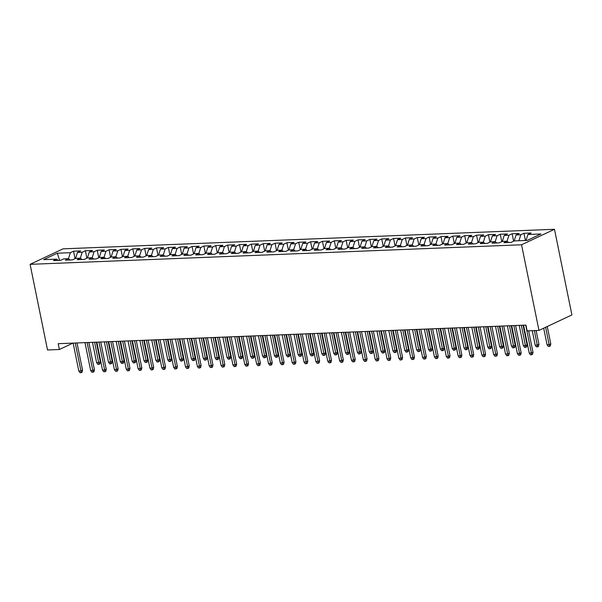 <?xml version="1.0" encoding="UTF-8"?>
<svg xmlns="http://www.w3.org/2000/svg" width="602" height="602" viewBox="0 0 602 602"><rect width="100%" height="100%" fill="white"/><g stroke="black" fill="none" stroke-linecap="round" stroke-linejoin="round"><path stroke-width="0.9" d="M554.48 229.287L63.029 248.844L30.1 264.338L521.55 244.781L554.48 229.287L571.9 314.921L538.971 330.415L521.55 244.781M59.651 260.38L57.325 253.209L43.622 259.658L56.663 259.138L53.503 260.628L60.614 260.342L63.774 258.86L68.515 258.672L65.355 260.154L72.466 259.876L75.626 258.386L80.367 258.198L77.206 259.688L84.325 259.402L87.478 257.912L92.226 257.724L89.066 259.214L96.177 258.928L99.338 257.445L104.078 257.257L100.918 258.74L108.029 258.461L111.189 256.971L115.93 256.783L112.77 258.266L119.881 257.987L123.041 256.497L127.782 256.309L124.622 257.799L131.733 257.513L134.893 256.031L139.634 255.842L136.481 257.325L143.592 257.046L146.753 255.557L151.493 255.368L148.333 256.851L155.444 256.572L158.604 255.082L163.345 254.894L160.185 256.384L167.296 256.098L170.456 254.616L175.197 254.428L172.037 255.91L179.148 255.624L182.308 254.142L187.049 253.954L183.888 255.436L191.007 255.158L194.16 253.668L198.908 253.48L195.748 254.97L202.859 254.684L206.019 253.201L210.76 253.006L207.6 254.495L214.711 254.21L217.871 252.727L222.612 252.539L219.452 254.021L226.563 253.743L229.723 252.253L234.464 252.065L231.303 253.555L238.422 253.269L241.575 251.786L246.316 251.591L243.163 253.081L250.274 252.795L253.434 251.312L258.175 251.124L255.015 252.607L262.126 252.328L265.286 250.838L270.027 250.65L266.867 252.14L273.978 251.854L277.138 250.364L281.879 250.176L278.718 251.666L285.83 251.38L288.99 249.898L293.731 249.71L290.57 251.192L297.689 250.914L300.842 249.424L305.59 249.236L302.43 250.725L309.541 250.44L312.701 248.95L317.442 248.761L314.282 250.251L321.393 249.965L324.553 248.483L329.294 248.295L326.133 249.777L333.245 249.499L336.405 248.009L341.146 247.821L337.985 249.311L345.104 249.025L348.257 247.535L352.998 247.347L349.845 248.837L356.956 248.551L360.116 247.068L364.857 246.88L361.697 248.363L368.808 248.084L371.968 246.594L376.709 246.406L373.549 247.896L380.66 247.61L383.82 246.12L388.561 245.932L385.4 247.422L392.512 247.136L395.672 245.654L400.413 245.465L397.26 246.948L404.371 246.669L407.524 245.18L412.272 244.991L409.112 246.481L416.223 246.195L419.383 244.705L424.124 244.517L420.964 246.007L428.075 245.721L431.235 244.239L435.976 244.051L432.815 245.533L439.927 245.255L443.087 243.765L447.828 243.577L444.667 245.067L451.786 244.781L454.939 243.291L459.68 243.103L456.527 244.593L463.638 244.307L466.798 242.824L471.539 242.636L468.379 244.119L475.49 243.84L478.65 242.35L483.391 242.162L480.23 243.644L487.342 243.366L490.502 241.876L495.243 241.688L492.082 243.178L499.193 242.892L502.354 241.41L507.095 241.221L503.942 242.704L511.053 242.425L514.213 240.935L527.247 240.416L540.957 233.967L527.916 234.487L531.077 232.997L523.966 233.283L520.805 234.772L516.064 234.961L519.217 233.471L512.106 233.757L508.946 235.239L504.205 235.427L507.366 233.945L500.254 234.223L497.094 235.713L492.353 235.901L495.514 234.411L488.403 234.697L485.242 236.187L480.501 236.375L483.662 234.885L476.551 235.171L473.39 236.654L468.649 236.842L471.81 235.359L464.691 235.638L461.538 237.128L456.79 237.316L459.951 235.826L452.839 236.112L449.679 237.602L444.938 237.79L448.099 236.3L440.988 236.586L437.827 238.068L433.086 238.257L436.247 236.774L429.136 237.053L425.975 238.542L421.234 238.731L424.395 237.241L417.284 237.527L414.123 239.017L409.383 239.205L412.536 237.715L405.424 238.001L402.264 239.483L397.523 239.671L400.684 238.189L393.573 238.467L390.412 239.957L385.671 240.145L388.832 238.655L381.721 238.941L378.56 240.431L373.819 240.619L376.98 239.129L369.869 239.415L366.708 240.898L361.968 241.086L365.128 239.604L358.009 239.882L354.856 241.372L350.108 241.56L353.269 240.07L346.158 240.356L342.997 241.846L338.256 242.034L341.417 240.544L334.306 240.83L331.145 242.313L326.404 242.501L329.565 241.018L322.454 241.297L319.293 242.787L314.553 242.975L317.713 241.492L310.602 241.771L307.441 243.261L302.701 243.449L305.854 241.959L298.743 242.245L295.582 243.727L290.841 243.915L294.002 242.433L286.891 242.711L283.73 244.201L278.989 244.389L282.15 242.907L275.039 243.185L271.878 244.675L267.137 244.863L270.298 243.374L263.187 243.659L260.026 245.142L255.286 245.33L258.446 243.848L251.327 244.134L248.174 245.616L243.426 245.804L246.587 244.322L239.476 244.6L236.315 246.09L231.574 246.278L234.735 244.788L227.624 245.074L224.463 246.557L219.722 246.752L222.883 245.262L215.772 245.548L212.611 247.031L207.871 247.219L211.031 245.736L203.912 246.015L200.759 247.505L196.019 247.693L199.172 246.203L192.061 246.489L188.9 247.971L184.159 248.167L187.32 246.677L180.209 246.963L177.048 248.445L172.307 248.634L175.468 247.151L168.357 247.43L165.196 248.919L160.456 249.108L163.616 247.618L156.505 247.904L153.344 249.394L148.604 249.582L151.764 248.092L144.646 248.378L141.493 249.86L136.744 250.048L139.905 248.566L132.794 248.844L129.633 250.334L124.892 250.522L128.053 249.032L120.942 249.318L117.781 250.808L113.041 250.996L116.201 249.506L109.09 249.792L105.929 251.275L101.189 251.463L104.349 249.98L97.231 250.259L94.078 251.749L89.337 251.937L92.49 250.447L85.379 250.733L82.218 252.223L77.477 252.411L80.638 250.921L73.527 251.207L75.047 258.664M57.325 253.209L70.366 252.689L73.527 251.207M538.971 330.415L527.119 330.889L525.937 325.088L58.198 343.697L59.38 349.499L72.962 343.11M77.477 252.411L75.574 258.416M82.218 252.223L80.322 258.198M56.663 259.138L58.153 260.44M89.337 251.937L87.425 257.942M94.078 251.749L92.174 257.731M68.515 258.672L70.013 259.974M101.189 251.463L99.277 257.468M105.929 251.275L104.026 257.257M80.367 258.198L81.864 259.5M113.041 250.996L111.129 257.001M117.781 250.808L115.877 256.783M92.226 257.724L93.716 259.026M124.892 250.522L122.981 256.527M129.633 250.334L127.737 256.309M104.078 257.257L105.568 258.559M136.744 250.048L134.84 256.053M141.493 249.86L139.589 255.842M115.93 256.783L117.428 258.085M148.604 249.582L146.692 255.587M153.344 249.394L151.441 255.368M127.782 256.309L129.28 257.611M160.456 249.108L158.544 255.113M165.196 248.919L163.292 254.894M139.634 255.842L141.131 257.144M172.307 248.634L170.396 254.638M177.048 248.445L175.152 254.428M151.493 255.368L152.983 256.67M184.159 248.167L182.255 254.172M188.9 247.971L187.004 253.954M163.345 254.894L164.835 256.196M196.019 247.693L194.107 253.698M200.759 247.505L198.856 253.48M175.197 254.428L176.695 255.722M207.871 247.219L205.959 253.224M212.611 247.031L210.708 253.013M187.049 253.954L188.546 255.256M219.722 246.752L217.811 252.75M224.463 246.557L222.559 252.539M198.908 253.48L200.398 254.781M231.574 246.278L229.671 252.283M236.315 246.09L234.419 252.065M210.76 253.006L212.25 254.307M243.426 245.804L241.522 251.809M248.174 245.616L246.271 251.598M222.612 252.539L224.11 253.841M255.286 245.33L253.374 251.335M260.026 245.142L258.123 251.124M234.464 252.065L235.961 253.367M267.137 244.863L265.226 250.868M271.878 244.675L269.974 250.65M246.316 251.591L247.813 252.893M278.989 244.389L277.078 250.394M283.73 244.201L281.834 250.184M258.175 251.124L259.665 252.426M290.841 243.915L288.937 249.92M295.582 243.727L293.686 249.71M270.027 250.65L271.517 251.952M302.701 243.449L300.789 249.454M307.441 243.261L305.538 249.236M281.879 250.176L283.376 251.478M314.553 242.975L312.641 248.98M319.293 242.787L317.389 248.769M293.731 249.71L295.228 251.011M326.404 242.501L324.493 248.506M331.145 242.313L329.241 248.295M305.59 249.236L307.08 250.537M338.256 242.034L336.352 248.039M342.997 241.846L341.101 247.821M317.442 248.761L318.932 250.063M350.108 241.56L348.204 247.565M354.856 241.372L352.953 247.354M329.294 248.295L330.791 249.597M361.968 241.086L360.056 247.091M366.708 240.898L364.804 246.88M341.146 247.821L342.643 249.123M373.819 240.619L371.908 246.624M378.56 240.431L376.656 246.406M352.998 247.347L354.495 248.649M385.671 240.145L383.76 246.15M390.412 239.957L388.516 245.94M364.857 246.88L366.347 248.182M397.523 239.671L395.619 245.676M402.264 239.483L400.368 245.465M376.709 246.406L378.199 247.708M409.383 239.205L407.471 245.21M414.123 239.017L412.219 244.991M388.561 245.932L390.058 247.234M421.234 238.731L419.323 244.736M425.975 238.542L424.071 244.525M400.413 245.465L401.91 246.767M433.086 238.257L431.175 244.262M437.827 238.068L435.923 244.051M412.272 244.991L413.762 246.293M444.938 237.79L443.034 243.795M449.679 237.602L447.783 243.577M424.124 244.517L425.614 245.819M456.79 237.316L454.886 243.321M461.538 237.128L459.635 243.11M435.976 244.051L437.473 245.353M468.649 236.842L466.738 242.847M473.39 236.654L471.486 242.636M447.828 243.577L449.325 244.879M480.501 236.375L478.59 242.38M485.242 236.187L483.338 242.162M459.68 243.103L461.177 244.404M492.353 235.901L490.442 241.906M497.094 235.713L495.198 241.688M471.539 242.636L473.029 243.938M504.205 235.427L502.301 241.432M508.946 235.239L507.05 241.221M483.391 242.162L484.881 243.464M516.064 234.961L514.153 240.966M520.805 234.772L518.901 240.747M495.243 241.688L496.74 242.99M527.916 234.487L526.013 240.469M507.095 241.221L508.592 242.523M30.1 264.338L47.52 349.973L59.38 349.499M70.366 252.689L68.47 258.672M523.966 233.283L525.426 240.491M512.106 233.757L513.626 241.206M500.254 234.223L501.775 241.68M488.403 234.697L489.915 242.154M476.551 235.171L478.063 242.621M464.691 235.638L466.211 243.095M452.839 236.112L454.359 243.569M440.988 236.586L442.508 244.043M429.136 237.053L430.648 244.51M417.284 237.527L418.796 244.984M405.424 238.001L406.944 245.458M393.573 238.467L395.093 245.925M381.721 238.941L383.233 246.399M369.869 239.415L371.381 246.873M358.009 239.882L359.529 247.339M346.158 240.356L347.678 247.813M334.306 240.83L335.826 248.287M322.454 241.297L323.966 248.754M310.602 241.771L312.114 249.228M298.743 242.245L300.263 249.702M286.891 242.711L288.411 250.169M275.039 243.185L276.551 250.643M263.187 243.659L264.699 251.117M251.327 244.134L252.848 251.583M239.476 244.6L240.996 252.057M227.624 245.074L229.144 252.531M215.772 245.548L217.284 252.998M203.912 246.015L205.432 253.472M192.061 246.489L193.581 253.946M180.209 246.963L181.729 254.413M168.357 247.43L169.869 254.887M156.505 247.904L158.017 255.361M144.646 248.378L146.166 255.827M132.794 248.844L134.314 256.301M120.942 249.318L122.462 256.776M109.09 249.792L110.602 257.242M97.231 250.259L98.751 257.716M85.379 250.733L86.899 258.19M525.704 325.095L531.378 353.005L532.981 352.253L532.537 354.322L531.649 354.744L531.378 353.005L529.248 353.088L523.567 325.178M532.981 352.253L528.624 330.829M531.649 354.744L530.46 354.789L529.248 353.088M550.785 343.877L550.333 345.947L549.445 346.368L548.256 346.413L547.045 344.713L549.182 344.63L550.785 343.877L547.248 326.525M549.445 346.368L545.653 327.277M547.045 344.713L543.689 328.203M513.852 325.569L519.526 353.472L521.129 352.719L520.685 354.796L519.789 355.21L519.526 353.472L517.396 353.562L511.715 325.652M521.129 352.719L515.59 325.494M519.789 355.21L518.608 355.263L517.396 353.562M501.993 326.036L507.674 353.946L509.277 353.193L508.825 355.263L507.937 355.684L507.674 353.946L505.537 354.029L499.863 326.126M509.277 353.193L503.739 325.968M507.937 355.684L506.756 355.729L505.537 354.029M538.925 344.344L538.481 346.421L537.594 346.835L536.405 346.887L535.193 345.187L537.323 345.096L538.925 344.344L536.119 330.536M537.594 346.835L534.373 330.603M535.193 345.187L532.243 330.686M527.074 344.818L526.63 346.887L525.742 347.309L524.553 347.354L523.341 345.653L525.471 345.571L527.074 344.818L523.085 325.2M525.742 347.309L521.34 325.268M523.341 345.653L519.21 325.351M490.141 326.51L495.822 354.42L497.425 353.667L496.974 355.737L496.086 356.158L495.822 354.42L493.685 354.503L488.011 326.593M497.425 353.667L491.879 326.442M496.086 356.158L494.897 356.203L493.685 354.503M478.289 326.984L483.963 354.887L485.566 354.134L485.122 356.211L484.234 356.625L483.963 354.887L481.833 354.977L476.152 327.067M485.566 354.134L480.027 326.909M484.234 356.625L483.045 356.677L481.833 354.977M515.222 345.292L514.778 347.362L513.882 347.783L512.701 347.828L511.482 346.127L513.619 346.045L515.222 345.292L511.226 325.667M513.882 347.783L509.488 325.742M511.482 346.127L507.358 325.825M503.37 345.759L502.918 347.836L502.03 348.249L500.849 348.302L499.63 346.601L501.767 346.511L503.37 345.759L499.374 326.141M502.03 348.249L497.636 326.209M499.63 346.601L495.499 326.299M466.437 327.45L472.111 355.361L473.714 354.608L473.27 356.685L472.382 357.099L472.111 355.361L469.981 355.443L464.3 327.541M473.714 354.608L468.175 327.383M472.382 357.099L471.193 357.144L469.981 355.443M491.51 346.233L491.066 348.302L490.178 348.724L488.99 348.769L487.778 347.068L489.915 346.985L491.51 346.233L487.522 326.615M490.178 348.724L485.784 326.683M487.778 347.068L483.647 326.766M454.578 327.924L460.259 355.835L461.862 355.082L461.418 357.152L460.522 357.573L460.259 355.835L458.122 355.917L452.448 328.007M461.862 355.082L456.324 327.857M460.522 357.573L459.341 357.618L458.122 355.917M479.659 346.707L479.215 348.776L478.327 349.198L477.138 349.243L475.926 347.542L478.056 347.459L479.659 346.707L475.67 327.082M478.327 349.198L473.924 327.157M475.926 347.542L471.795 327.24M442.726 328.399L448.407 356.309L450.01 355.549L449.559 357.626L448.671 358.047L448.407 356.309L446.27 356.392L440.596 328.481M450.01 355.549L444.472 328.323M448.671 358.047L447.489 358.092L446.27 356.392M467.807 347.173L467.363 349.25L466.467 349.664L465.286 349.717L464.074 348.016L466.204 347.926L467.807 347.173L463.818 327.556M466.467 349.664L462.073 327.623M464.074 348.016L459.943 327.714M430.874 328.865L436.555 356.775L438.151 356.023L437.707 358.1L436.819 358.514L436.555 356.775L434.418 356.858L428.737 328.955M438.151 356.023L432.612 328.797M436.819 358.514L435.63 358.559L434.418 356.858M455.955 347.647L455.503 349.717L454.615 350.138L453.434 350.183L452.215 348.483L454.352 348.4L455.955 347.647L451.959 328.03M454.615 350.138L450.221 328.098M452.215 348.483L448.084 328.18M419.022 329.339L424.696 357.249L426.299 356.497L425.855 358.566L424.967 358.988L424.696 357.249L422.566 357.332L416.885 329.422M426.299 356.497L420.76 329.271M424.967 358.988L423.778 359.033L422.566 357.332M444.103 348.122L443.651 350.191L442.763 350.612L441.575 350.657L440.363 348.957L442.5 348.874L444.103 348.122L440.107 328.496M442.763 350.612L438.369 328.572M440.363 348.957L436.232 328.654M407.163 329.813L412.844 357.723L414.447 356.963L414.003 359.04L413.107 359.462L412.844 357.723L410.714 357.806L405.033 329.896M414.447 356.963L408.908 329.738M413.107 359.462L411.926 359.507L410.714 357.806M432.244 348.588L431.8 350.665L430.912 351.079L429.723 351.132L428.511 349.431L430.641 349.341L432.244 348.588L428.255 328.97M430.912 351.079L426.509 329.038M428.511 349.431L424.38 329.128M395.311 330.28L400.992 358.19L402.595 357.438L402.144 359.514L401.256 359.928L400.992 358.19L398.855 358.28L393.181 330.37M402.595 357.438L397.057 330.212M401.256 359.928L400.074 359.973L398.855 358.28M420.392 349.062L419.948 351.139L419.06 351.553L417.871 351.598L416.659 349.897L418.789 349.815L420.392 349.062L416.403 329.445M419.06 351.553L414.658 329.512M416.659 349.897L412.528 329.595M383.459 330.754L389.14 358.664L390.743 357.912L390.292 359.981L389.404 360.402L389.14 358.664L387.003 358.747L381.329 330.837M390.743 357.912L385.197 330.686M389.404 360.402L388.215 360.447L387.003 358.747M408.54 349.536L408.096 351.606L407.2 352.027L406.019 352.072L404.8 350.372L406.937 350.289L408.54 349.536L404.544 329.919M407.2 352.027L402.806 329.986M404.8 350.372L400.676 330.069M371.607 331.228L377.281 359.138L378.884 358.378L378.44 360.455L377.552 360.876L377.281 359.138L375.151 359.221L369.47 331.311M378.884 358.378L373.345 331.153M377.552 360.876L376.363 360.922L375.151 359.221M396.688 350.003L396.236 352.08L395.348 352.501L394.167 352.546L392.948 350.846L395.085 350.763L396.688 350.003L392.692 330.385M395.348 352.501L390.954 330.453M392.948 350.846L388.817 330.543M359.755 331.694L365.429 359.605L367.032 358.852L366.588 360.929L365.692 361.343L365.429 359.605L363.299 359.695L357.618 331.785M367.032 358.852L361.493 331.627M365.692 361.343L364.511 361.396L363.299 359.695M384.828 350.477L384.385 352.554L383.497 352.968L382.308 353.013L381.096 351.312L383.233 351.229L384.828 350.477L380.84 330.859M383.497 352.968L379.102 330.927M381.096 351.312L376.965 331.01M347.896 332.169L353.577 360.079L355.18 359.326L354.736 361.396L353.841 361.817L353.577 360.079L351.44 360.162L345.766 332.251M355.18 359.326L349.642 332.101M353.841 361.817L352.659 361.862L351.44 360.162M372.977 350.951L372.533 353.02L371.645 353.442L370.456 353.487L369.244 351.786L371.374 351.703L372.977 350.951L368.988 331.333M371.645 353.442L367.243 331.401M369.244 351.786L365.113 331.484M336.044 332.643L341.725 360.553L343.328 359.793L342.877 361.87L341.989 362.291L341.725 360.553L339.588 360.636L333.914 332.725M343.328 359.793L337.79 332.575M341.989 362.291L340.807 362.336L339.588 360.636M361.125 351.417L360.681 353.494L359.785 353.916L358.604 353.961L357.392 352.26L359.522 352.178L361.125 351.417L357.137 331.8M359.785 353.916L355.391 331.868M357.392 352.26L353.261 331.958M324.192 333.109L329.873 361.019L331.469 360.267L331.025 362.344L330.137 362.758L329.873 361.019L327.736 361.11L322.055 333.199M331.469 360.267L325.93 333.041M330.137 362.758L328.948 362.81L327.736 361.11M349.273 351.892L348.821 353.968L347.933 354.382L346.752 354.435L345.533 352.734L347.67 352.644L349.273 351.892L345.277 332.274M347.933 354.382L343.539 332.342M345.533 352.734L341.402 332.424M312.34 333.583L318.014 361.493L319.617 360.741L319.173 362.81L318.285 363.232L318.014 361.493L315.884 361.576L310.203 333.666M319.617 360.741L314.078 333.516M318.285 363.232L317.096 363.277L315.884 361.576M337.421 352.366L336.969 354.435L336.082 354.856L334.893 354.902L333.681 353.201L335.818 353.118L337.421 352.366L333.425 332.748M336.082 354.856L331.687 332.816M333.681 353.201L329.55 332.898M300.481 334.057L306.162 361.968L307.765 361.208L307.321 363.284L306.426 363.706L306.162 361.968L304.033 362.05L298.351 334.14M307.765 361.208L302.227 333.99M306.426 363.706L305.244 363.751L304.033 362.05M325.562 352.832L325.118 354.909L324.23 355.33L323.041 355.376L321.829 353.675L323.959 353.592L325.562 352.832L321.573 333.215M324.23 355.33L319.828 333.282M321.829 353.675L317.698 333.373M288.629 334.524L294.31 362.434L295.913 361.682L295.462 363.758L294.574 364.172L294.31 362.434L292.173 362.524L286.499 334.614M295.913 361.682L290.375 334.456M294.574 364.172L293.392 364.225L292.173 362.524M313.71 353.306L313.266 355.383L312.378 355.797L311.189 355.85L309.977 354.149L312.107 354.059L313.71 353.306L309.721 333.689M312.378 355.797L307.976 333.756M309.977 354.149L305.846 333.839M276.777 334.998L282.458 362.908L284.054 362.156L283.61 364.225L282.722 364.646L282.458 362.908L280.321 362.991L274.64 335.081M284.054 362.156L278.515 334.93M282.722 364.646L281.533 364.692L280.321 362.991M301.858 353.78L301.414 355.85L300.518 356.271L299.337 356.316L298.118 354.616L300.255 354.533L301.858 353.78L297.862 334.163M300.518 356.271L296.124 334.23M298.118 354.616L293.987 334.313M264.925 335.472L270.599 363.382L272.202 362.63L271.758 364.699L270.87 365.121L270.599 363.382L268.469 363.465L262.788 335.555M272.202 362.63L266.663 335.404M270.87 365.121L269.681 365.166L268.469 363.465M290.006 354.247L289.554 356.324L288.667 356.745L287.485 356.79L286.266 355.09L288.403 355.007L290.006 354.247L286.01 334.629M288.667 356.745L284.272 334.697M286.266 355.09L282.135 334.787M253.073 335.939L258.747 363.849L260.35 363.096L259.906 365.173L259.01 365.587L258.747 363.849L256.618 363.939L250.936 336.029M260.35 363.096L254.812 335.871M259.01 365.587L257.829 365.64L256.618 363.939M278.147 354.721L277.703 356.798L276.815 357.212L275.626 357.264L274.414 355.564L276.551 355.473L278.147 354.721L274.158 335.103M276.815 357.212L272.42 335.171M274.414 355.564L270.283 335.254M241.214 336.413L246.895 364.323L248.498 363.57L248.054 365.64L247.159 366.061L246.895 364.323L244.758 364.406L239.084 336.495M248.498 363.57L242.96 336.345M247.159 366.061L245.977 366.106L244.758 364.406M266.295 355.195L265.851 357.264L264.963 357.686L263.774 357.731L262.562 356.03L264.692 355.948L266.295 355.195L262.306 335.577M264.963 357.686L260.561 335.645M262.562 356.03L258.431 335.728M229.362 336.887L235.043 364.797L236.646 364.044L236.195 366.114L235.307 366.535L235.043 364.797L232.906 364.88L227.232 336.969M236.646 364.044L231.108 336.819M235.307 366.535L234.125 366.58L232.906 364.88M254.443 355.662L253.999 357.738L253.103 358.16L251.922 358.205L250.71 356.504L252.84 356.422L254.443 355.662L250.455 336.044M253.103 358.16L248.709 336.119M250.71 356.504L246.579 336.202M217.51 337.353L223.184 365.263L224.787 364.511L224.343 366.588L223.455 367.002L223.184 365.263L221.054 365.354L215.373 337.444M224.787 364.511L219.248 337.286M223.455 367.002L222.266 367.054L221.054 365.354M242.591 356.136L242.139 358.213L241.251 358.626L240.07 358.679L238.851 356.978L240.988 356.888L242.591 356.136L238.595 336.518M241.251 358.626L236.857 336.586M238.851 356.978L234.72 336.668M205.658 337.827L211.332 365.738L212.935 364.985L212.491 367.054L211.603 367.476L211.332 365.738L209.203 365.82L203.521 337.91M212.935 364.985L207.397 337.76M211.603 367.476L210.414 367.521L209.203 365.82M230.739 356.61L230.288 358.679L229.4 359.101L228.211 359.146L226.999 357.445L229.136 357.362L230.739 356.61L226.743 336.992M229.4 359.101L225.005 337.06M226.999 357.445L222.868 337.143M193.799 338.301L199.48 366.212L201.083 365.459L200.639 367.529L199.744 367.95L199.48 366.212L197.351 366.294L191.669 338.384M201.083 365.459L195.545 338.234M199.744 367.95L198.562 367.995L197.351 366.294M218.88 357.084L218.436 359.153L217.548 359.575L216.359 359.62L215.147 357.919L217.277 357.836L218.88 357.084L214.891 337.459M217.548 359.575L213.146 337.534M215.147 357.919L211.016 337.617M181.947 338.775L187.628 366.678L189.231 365.926L188.78 368.003L187.892 368.416L187.628 366.678L185.491 366.768L179.817 338.858M189.231 365.926L183.693 338.7M187.892 368.416L186.71 368.469L185.491 366.768M207.028 357.55L206.584 359.627L205.688 360.041L204.507 360.094L203.295 358.393L205.425 358.303L207.028 357.55L203.04 337.933M205.688 360.041L201.294 338M203.295 358.393L199.164 338.091M170.095 339.242L175.776 367.152L177.372 366.4L176.928 368.469L176.04 368.891L175.776 367.152L173.639 367.235L167.958 339.325M177.372 366.4L171.833 339.174M176.04 368.891L174.851 368.936L173.639 367.235M195.176 358.024L194.732 360.094L193.836 360.515L192.655 360.56L191.436 358.86L193.573 358.777L195.176 358.024L191.18 338.407M193.836 360.515L189.442 338.474M191.436 358.86L187.305 338.557M158.243 339.716L163.917 367.626L165.52 366.874L165.076 368.943L164.188 369.365L163.917 367.626L161.787 367.709L156.106 339.799M165.52 366.874L159.981 339.648M164.188 369.365L162.999 369.41L161.787 367.709M183.324 358.499L182.873 360.568L181.985 360.989L180.803 361.034L179.584 359.334L181.721 359.251L183.324 358.499L179.328 338.873M181.985 360.989L177.59 338.949M179.584 359.334L175.453 339.031M146.391 340.19L152.065 368.093L153.668 367.34L153.224 369.417L152.329 369.831L152.065 368.093L149.936 368.183L144.254 340.273M153.668 367.34L148.13 340.115M152.329 369.831L151.147 369.884L149.936 368.183M171.465 358.965L171.021 361.042L170.133 361.456L168.944 361.509L167.732 359.808L169.869 359.718L171.465 358.965L167.476 339.347M170.133 361.456L165.738 339.415M167.732 359.808L163.601 339.505M134.532 340.657L140.213 368.567L141.816 367.814L141.372 369.884L140.477 370.305L140.213 368.567L138.076 368.65L132.402 340.747M141.816 367.814L136.278 340.589M140.477 370.305L139.295 370.35L138.076 368.65M159.613 359.439L159.169 361.509L158.281 361.93L157.092 361.975L155.88 360.274L158.01 360.192L159.613 359.439L155.625 339.821M158.281 361.93L153.879 339.889M155.88 360.274L151.749 339.972M122.68 341.131L128.361 369.041L129.964 368.289L129.513 370.358L128.625 370.779L128.361 369.041L126.224 369.124L120.55 341.214M129.964 368.289L124.426 341.063M128.625 370.779L127.436 370.824L126.224 369.124M147.761 359.913L147.317 361.983L146.421 362.404L145.24 362.449L144.029 360.748L146.158 360.666L147.761 359.913L143.773 340.288M146.421 362.404L142.027 340.363M144.029 360.748L139.897 340.446M110.828 341.605L116.502 369.508L118.105 368.755L117.661 370.832L116.773 371.246L116.502 369.508L114.372 369.598L108.691 341.688M118.105 368.755L112.566 341.53M116.773 371.246L115.584 371.299L114.372 369.598M135.909 360.38L135.458 362.457L134.57 362.871L133.388 362.923L132.169 361.223L134.306 361.132L135.909 360.38L131.913 340.762M134.57 362.871L130.175 340.83M132.169 361.223L128.038 340.92M98.976 342.071L104.65 369.982L106.253 369.229L105.809 371.306L104.921 371.72L104.65 369.982L102.521 370.064L96.839 342.162M106.253 369.229L100.715 342.004M104.921 371.72L103.732 371.765L102.521 370.064M124.05 360.854L123.606 362.923L122.718 363.345L121.529 363.39L120.317 361.689L122.454 361.606L124.05 360.854L120.061 341.236M122.718 363.345L118.323 341.304M120.317 361.689L116.186 341.387M87.117 342.546L92.798 370.456L94.401 369.703L93.957 371.773L93.062 372.194L92.798 370.456L90.661 370.539L84.987 342.628M94.401 369.703L88.863 342.478M93.062 372.194L91.88 372.239L90.661 370.539M112.198 361.328L111.754 363.397L110.866 363.819L109.677 363.864L108.465 362.163L110.595 362.08L112.198 361.328L108.21 341.703M110.866 363.819L106.464 341.778M108.465 362.163L104.334 341.861M75.265 343.02L80.946 370.93L82.549 370.17L82.098 372.247L81.21 372.668L80.946 370.93L78.809 371.013L73.135 343.102M82.549 370.17L77.011 342.944M81.21 372.668L80.028 372.713L78.809 371.013M100.346 361.794L99.902 363.871L99.006 364.285L97.825 364.338L96.613 362.637L98.743 362.547L100.346 361.794L96.358 342.177M99.006 364.285L94.612 342.245M96.613 362.637L92.482 342.335"/></g></svg>
